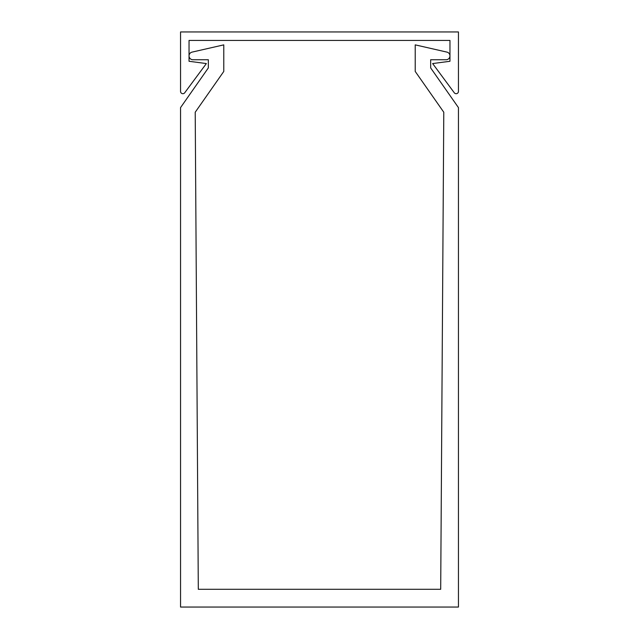 <?xml version="1.0" encoding="UTF-8"?>
<svg xmlns="http://www.w3.org/2000/svg" width="639" height="639" viewBox="0 0 639 639"><rect width="100%" height="100%" fill="white"/><g stroke="black" fill="none" stroke-linecap="round" stroke-linejoin="round"><path stroke-width="0.96" d="M441.229 506.695L443.786 112.232L415.222 71.44L415.222 44.866L446.957 52.118A3.858 3.858 0 0 1 446.102 59.739L430.662 59.739L446.102 59.739L430.662 59.739L446.102 59.739L430.662 59.739L446.102 59.739L430.662 59.739L446.102 59.739L430.662 59.739L430.662 67.918L430.662 59.739L430.662 67.918L430.662 59.739L430.662 67.918L430.662 59.739L430.662 67.918L430.662 59.739L430.662 67.918L458.451 107.608L458.451 607.05L180.549 607.05L180.549 107.608L208.338 67.918L208.338 59.739L208.338 67.918L208.338 59.739L208.338 67.918L208.338 59.739L208.338 67.918L208.338 59.739L208.338 67.918L208.338 59.739L192.898 59.739A3.858 3.858 0 0 1 192.043 52.118L223.778 44.866L223.778 71.44L195.214 112.232L197.77 506.695M443.786 112.232L440.694 589.294L198.306 589.294L195.214 112.232M432.635 63.565L454.273 92.767A2.316 2.316 0 0 0 458.451 91.393L458.451 31.95L180.549 31.95L180.549 91.393A2.316 2.316 0 0 0 184.727 92.767L206.365 63.565L189.04 61.28L189.04 40.441L449.96 40.441L449.96 61.28L432.635 63.565"/></g></svg>

